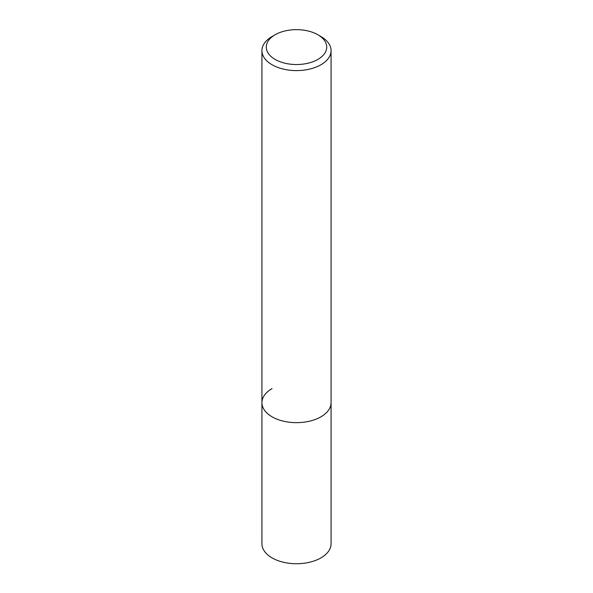 <?xml version="1.0" encoding="UTF-8"?>
<svg xmlns="http://www.w3.org/2000/svg" width="593" height="593" viewBox="0 0 593 593"><rect width="100%" height="100%" fill="white"/><g stroke="black" fill="none" stroke-linecap="round" stroke-linejoin="round"><path stroke-width="0.89" d="M261.936 50.65A34.564 19.954 180 0 1 272.061 36.536L275.137 34.757A30.213 17.442 180 0 1 317.863 34.757L320.939 36.536A34.564 19.954 180 0 1 331.064 50.65A34.564 19.954 180 0 1 320.939 64.756A34.564 19.954 180 0 1 283.276 69.085A34.564 19.954 180 0 1 261.936 50.65L261.936 543.781A34.564 19.954 0 0 0 283.276 562.216A34.564 19.954 0 0 0 320.939 557.887A34.564 19.954 0 0 0 331.064 543.781L331.064 402.699A34.564 19.954 180 0 1 320.939 416.812A34.564 19.954 180 0 1 283.276 421.134A34.564 19.954 180 0 1 261.936 402.699A34.564 19.954 180 0 1 272.061 388.593M272.061 36.536L275.137 34.757A30.213 17.442 180 0 0 275.137 59.426A30.213 17.442 180 0 0 317.863 59.426A30.213 17.442 180 0 0 317.863 34.757M261.936 402.699A34.564 19.954 0 0 0 283.276 421.134A34.564 19.954 0 0 0 320.939 416.812A34.564 19.954 0 0 0 331.064 402.699L331.064 50.65"/></g></svg>
